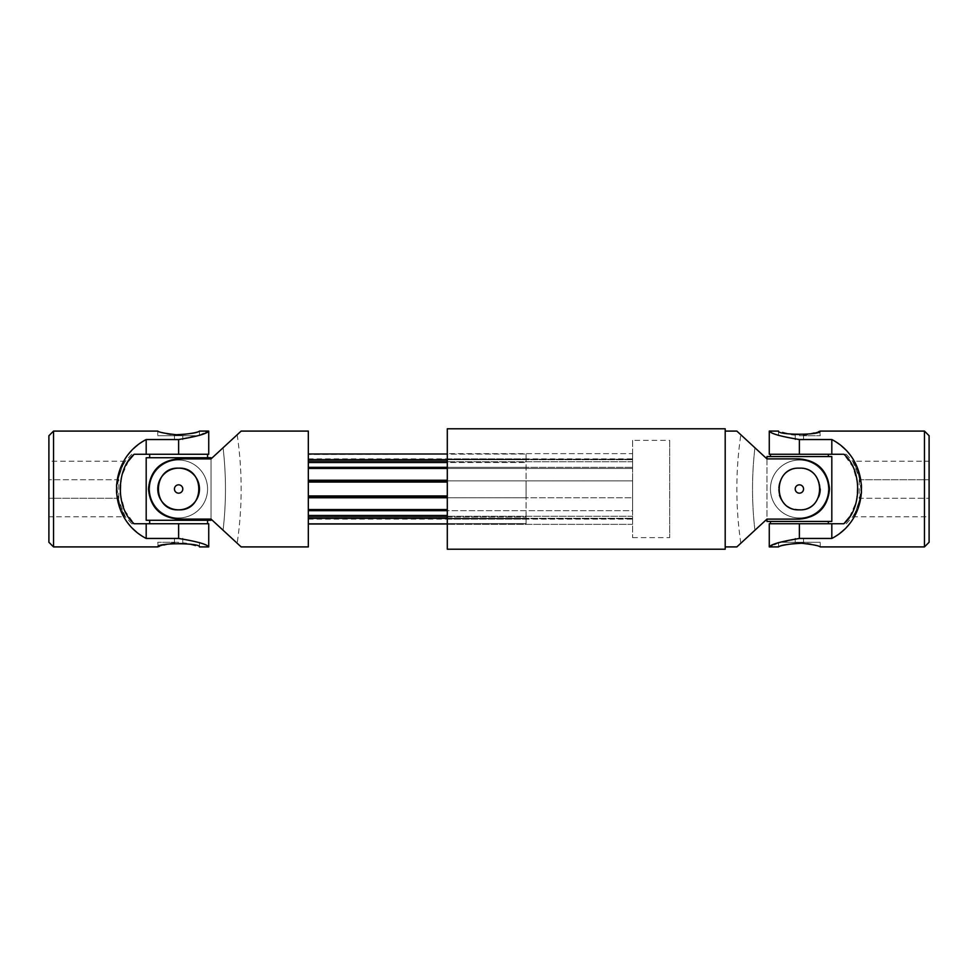 <?xml version="1.0" encoding="UTF-8"?>
<svg xmlns="http://www.w3.org/2000/svg" width="978" height="978" viewBox="0 0 978 978"><rect width="100%" height="100%" fill="white"/><g stroke="black" fill="none" stroke-linecap="round" stroke-linejoin="round"><path stroke-width="0.73" stroke-dasharray="4.89 3.67" d="M134.157 454.257L208.73 454.257M128.46 461.054L121.639 476.298L120.306 494.086L124.952 510.846L134.157 523.743L131.761 523.743L146.187 523.743L146.187 538.462C126.871 526.787 116.834 510.296 116.076 489C116.834 467.704 126.871 451.213 146.187 439.538L178.619 439.538L201.749 434.391M131.761 454.257L125.343 461.2L122.323 466.384L117.935 479.733C122.287 466.298 124.658 460.247 125.062 461.616C121.431 465.039 118.778 474.183 117.115 489.049C118.79 503.866 121.443 512.985 125.074 516.396C124.658 517.753 122.287 511.714 117.935 498.267L118.778 498.267L118.778 479.733L48.9 479.733L48.9 461.2L48.9 516.8L48.9 498.267L117.935 498.267L125.343 516.8L48.9 516.8M118.778 498.267L48.9 498.267L48.9 479.733L118.778 479.733M48.9 542.277L48.9 435.723M53.533 546.91L53.533 431.09M178.619 538.218L174.439 538.218L178.619 538.218M178.619 542.277L157.764 542.277L178.619 542.277M182.935 543.193L174.512 543.181M170.588 543.621L166.957 544.269M163.876 545.003L159.353 546.36M158.204 546.751L157.764 542.277M199.463 542.277L199.463 546.91L186.553 543.609M146.187 538.462L178.619 538.462C196.92 541.445 206.957 544.269 208.73 546.91C206.981 544.281 196.945 541.457 178.619 538.462L178.619 523.743L208.73 523.743M203.607 433.584L206.162 432.386M174.487 434.819L170.539 434.379M167.018 433.743L157.764 431.09L157.764 435.723L199.463 435.723L157.764 435.723M178.619 439.782L174.439 439.782L178.619 439.782M178.619 435.723L174.439 435.723L178.619 435.723M146.187 523.743L178.619 523.743M146.187 439.538L146.187 454.257M211.04 520.272L146.187 520.272L146.187 457.728L211.04 457.728L211.04 520.272M207.568 489A28.949 28.949 0 0 1 164.133 514.073A28.949 28.949 0 0 1 164.133 463.927A28.949 28.949 0 0 1 207.568 489A28.949 28.949 0 0 1 164.133 514.073A28.949 28.949 0 0 1 164.133 463.927A28.949 28.949 0 0 1 207.568 489A28.949 28.949 0 0 1 164.133 514.073A28.949 28.949 0 0 1 164.133 463.927A28.949 28.949 0 0 1 207.568 489A28.949 28.949 0 0 1 164.133 514.073A28.949 28.949 0 0 1 164.133 463.927A28.949 28.949 0 0 1 207.568 489M178.619 520.272L149.658 520.272L178.619 520.272M178.619 457.728L149.658 457.728L178.619 457.728M211.04 458.89L211.04 519.11L178.619 519.11A30.11 30.11 0 0 1 148.497 489A30.11 30.11 0 0 1 178.619 458.89L211.04 458.89L223.07 447.79C241.48 430.797 241.48 430.797 223.07 447.79C241.48 430.797 241.48 430.797 223.07 447.79L211.04 458.89L178.619 458.89A30.11 30.11 0 0 0 148.497 489A30.11 30.11 0 0 0 178.619 519.11C160.306 517.362 150.27 507.35 148.497 489.049C150.245 470.675 160.282 460.614 178.619 458.89L211.04 458.89L241.15 431.09M157.764 489A20.844 20.844 0 0 0 178.619 509.844A20.844 20.844 0 0 0 199.463 489A20.844 20.844 0 0 0 178.619 468.156A20.844 20.844 0 0 0 157.764 489L157.764 489M178.619 484.831A4.169 4.169 0 0 0 174.439 489A4.169 4.169 0 0 0 178.619 493.169A4.169 4.169 0 0 0 182.788 489A4.169 4.169 0 0 0 178.619 484.831M308.327 431.09L308.327 546.91M308.327 462.533L308.327 454L308.327 468.438L308.327 462.533L526.066 462.533L526.066 454L308.327 454.428L526.066 454L526.066 467.337L526.066 462.533L447.301 462.533M308.327 459.672L308.327 458.89L308.327 459.672L526.066 459.672L526.066 458.89L526.066 459.697L308.327 459.672M308.327 468.438L308.327 480.895L308.327 468.438L526.066 468.438L526.066 480.235L526.066 467.337L526.066 468.438L447.301 468.438L447.301 467.337L447.301 480.895L447.301 468.438L632.607 468.438L632.607 480.235L632.607 461.738L632.607 468.438L447.301 468.438M308.327 480.895L308.327 497.765L308.327 480.895L526.066 480.895L526.066 482.056L526.066 480.235L526.066 480.895L308.327 480.895L526.066 480.895L447.301 480.895L447.301 497.765L447.301 480.895L632.607 480.895L632.607 497.105L632.607 480.235L632.607 480.895L447.301 480.895M308.327 497.765L308.327 510.663L308.327 497.765L526.066 497.765L526.066 509.562L526.066 482.056L526.066 497.765L447.301 497.765L447.301 510.663L447.301 497.765L632.607 497.765L632.607 509.562L632.607 497.105L632.607 497.765L447.301 497.765M308.327 510.663L308.327 524L308.327 510.663L526.066 510.663L526.066 515.467L526.066 509.562L526.066 510.663L447.301 510.663L447.301 516.262L447.301 510.663L632.607 510.663L632.607 524.367L632.607 509.562L632.607 510.663L447.301 510.663M308.327 518.328L308.327 519.11L308.327 518.328L526.066 518.328L526.066 519.11L526.066 518.303L308.327 518.328M447.301 517.056L526.066 517.056L526.066 515.467L526.066 524L526.066 517.056L308.327 517.056M526.066 523.572L526.066 518.768L526.066 523.572L308.327 523.572L526.066 523.572M526.066 518.768L308.327 518.768L526.066 518.768M526.066 459.232L526.066 454.428L526.066 459.697L308.327 459.232L526.066 459.232M308.327 460.944L447.301 460.944M211.04 519.11L223.07 530.21A354.928 354.928 0 0 0 223.07 447.79A354.928 354.928 0 0 1 223.07 530.21C241.48 547.203 241.48 547.203 223.07 530.21C241.48 547.203 241.48 547.203 223.07 530.21L211.04 519.11L178.619 519.11L211.04 519.11L241.15 546.91M178.619 509.844C151.712 511.164 151.724 466.848 178.607 468.156C205.527 466.836 205.49 511.176 178.619 509.844M178.619 493.169A4.169 4.169 0 0 1 175.001 486.91A4.169 4.169 0 0 1 182.226 486.91A4.169 4.169 0 0 1 178.619 493.169A4.169 4.169 0 0 1 175.001 486.91A4.169 4.169 0 0 1 182.226 486.91A4.169 4.169 0 0 1 178.619 493.169M447.301 482.056L308.327 482.056M447.301 495.944L308.327 495.944M447.301 497.105L308.327 497.105M447.301 515.467L308.327 515.467M447.301 524L308.327 524M820.236 489L820.236 489A20.844 20.844 0 0 0 799.381 468.156A20.844 20.844 0 0 0 778.537 489A20.844 20.844 0 0 0 799.381 509.844A20.844 20.844 0 0 0 820.236 489A20.844 20.844 0 0 0 796.3 468.389A20.844 20.844 0 0 0 779.454 495.1M799.381 493.169A4.169 4.169 0 0 0 803.561 489A4.169 4.169 0 0 0 799.381 484.831A4.169 4.169 0 0 0 795.212 489A4.169 4.169 0 0 0 799.381 493.169M725.26 431.09L725.26 546.91L725.26 431.09M736.85 546.91L766.96 519.11L799.381 519.11A30.11 30.11 0 0 0 829.503 489A30.11 30.11 0 0 0 799.381 458.89C817.694 460.638 827.73 470.65 829.503 488.951C827.755 507.325 817.718 517.386 799.381 519.11A30.11 30.11 0 0 0 829.503 489A30.11 30.11 0 0 0 799.381 458.89L766.96 458.89L799.381 458.89L766.96 458.89L754.93 447.79C736.52 430.797 736.52 430.797 754.93 447.79C736.52 430.797 736.52 430.797 754.93 447.79L736.85 431.09M799.381 468.156C826.288 466.836 826.276 511.152 799.393 509.844C772.473 511.164 772.51 466.824 799.381 468.156M632.607 453.633L632.607 461.738L632.607 453.633L632.607 459.232L632.607 453.633L447.301 453.633L447.301 461.738L447.301 453.633L632.607 453.633M632.607 459.232L447.301 459.232L632.607 459.232M632.607 440.357L632.607 537.643L632.607 440.357L669.673 440.357L669.673 537.643L669.673 440.357M447.301 518.328L447.301 519.11L447.301 518.303L632.607 518.328L447.301 518.328M447.301 518.768L447.301 524.367L447.301 516.262L447.301 524.367L447.301 518.768L632.607 518.768L447.301 518.768M754.93 447.79A354.928 354.928 0 0 0 754.93 530.21C736.52 547.203 736.52 547.203 754.93 530.21C736.52 547.203 736.52 547.203 754.93 530.21L766.96 519.11L754.93 530.21A354.928 354.928 0 0 1 754.93 447.79M799.381 519.11L766.96 519.11L799.381 519.11M447.301 549.22L447.301 428.78M447.301 467.337L632.607 467.337L447.301 467.337L447.301 461.738L447.301 467.337L526.066 467.337L308.327 467.337M447.301 459.672L447.301 458.89L447.301 459.672L632.607 459.672L447.301 459.672M725.26 548.756L725.26 429.244M725.199 429.244L725.199 548.756L725.199 429.244M782.07 500.602A20.844 20.844 0 0 0 795.297 509.44M799.381 509.844A20.844 20.844 0 0 0 818.623 497.02M799.381 484.831A4.169 4.169 0 0 1 802.999 491.09A4.169 4.169 0 0 1 795.774 491.09A4.169 4.169 0 0 1 799.381 484.831A4.169 4.169 0 0 1 802.999 491.09A4.169 4.169 0 0 1 795.774 491.09A4.169 4.169 0 0 1 799.381 484.831M632.607 524.367L447.301 524.367L632.607 524.367M632.607 516.262L447.301 516.262L632.607 516.262M632.607 461.738L447.301 461.738L632.607 461.738M725.199 549.22L725.199 428.78M831.813 456.567L766.96 456.567L766.96 521.433L831.813 521.433L831.813 456.567M828.342 456.567L770.432 456.567L828.342 456.567M799.381 517.949A28.949 28.949 0 0 0 824.466 474.526A28.949 28.949 0 0 0 774.307 474.526A28.949 28.949 0 0 0 799.381 517.949A28.949 28.949 0 0 1 770.432 489A28.949 28.949 0 0 1 799.381 460.051A28.949 28.949 0 0 1 828.342 489A28.949 28.949 0 0 1 799.381 517.949A28.949 28.949 0 0 0 824.466 474.526A28.949 28.949 0 0 0 774.307 474.526A28.949 28.949 0 0 0 799.381 517.949A28.949 28.949 0 0 0 824.466 474.526A28.949 28.949 0 0 0 774.307 474.526A28.949 28.949 0 0 0 799.381 517.949M766.96 458.89L766.96 519.11M828.342 454.257L770.432 454.257L828.342 454.257M828.342 521.433L770.432 521.433L828.342 521.433M828.342 523.743L770.432 523.743L828.342 523.743M843.843 523.743L769.27 523.743M849.54 516.946L856.361 501.702L857.694 483.914L853.048 467.154L843.843 454.257L846.239 454.257L831.813 454.257L831.813 439.538C851.129 451.213 861.166 467.704 861.924 489C861.166 510.296 851.129 526.787 831.813 538.462L799.381 538.462L776.251 543.609M846.239 523.743L852.657 516.8L855.677 511.616L860.065 498.267C855.713 511.702 853.342 517.753 852.938 516.384C856.569 512.961 859.222 503.817 860.885 488.951C859.21 474.134 856.557 465.015 852.926 461.604C853.342 460.247 855.713 466.286 860.065 479.733L859.222 479.733L859.222 498.267L929.1 498.267L929.1 516.8L929.1 461.2L929.1 479.733L860.065 479.733L852.657 461.2L929.1 461.2M859.222 479.733L929.1 479.733L929.1 498.267L859.222 498.267M929.1 435.723L929.1 542.277M924.467 431.09L924.467 546.91M799.381 439.782L803.561 439.782L799.381 439.782M799.381 435.723L820.236 435.723L799.381 435.723M795.065 434.807L803.488 434.819M807.412 434.379L811.043 433.731M814.124 432.997L818.647 431.64M819.796 431.249L820.236 435.723M778.537 435.723L778.537 431.09L791.446 434.391M831.813 439.538L799.381 439.538C781.08 436.555 771.043 433.731 769.27 431.09C771.019 433.719 781.055 436.543 799.381 439.538L799.381 454.257L769.27 454.257M774.405 544.416L771.838 545.614M803.513 543.181L807.461 543.621M810.982 544.257L820.236 546.91L820.236 542.277L778.537 542.277L820.236 542.277M799.381 538.218L803.561 538.218L799.381 538.218M799.381 542.277L803.561 542.277L799.381 542.277M831.813 454.257L799.381 454.257M831.813 538.462L831.813 523.743M178.619 439.538L178.619 454.257M447.301 480.235L308.327 480.235M447.301 509.562L308.327 509.562M799.381 538.462L799.381 523.743M131.761 523.743L125.343 516.8M182.788 542.277L182.788 538.218M174.439 542.277L174.439 538.218M125.343 461.2L48.9 461.2M199.463 431.09L199.463 435.723M182.788 439.782L182.788 435.723M174.439 439.782L174.439 435.723M237.165 434.77C242.483 470.919 242.483 507.081 237.165 543.23M308.327 459.697L526.066 459.697L308.327 459.697M308.327 458.89L526.066 458.89M308.327 518.303L526.066 518.303L308.327 518.303M308.327 519.11L526.066 519.11M447.301 519.11L632.607 519.11M447.301 518.303L632.607 518.303L447.301 518.303M740.835 543.23C735.517 507.081 735.517 470.919 740.835 434.77M632.607 537.643L669.673 537.643M447.301 459.697L632.607 459.697L447.301 459.697M447.301 458.89L632.607 458.89M846.239 454.257L852.657 461.2M795.212 435.723L795.212 439.782M803.561 435.723L803.561 439.782M852.657 516.8L929.1 516.8M778.537 546.91L778.537 542.277M795.212 538.218L795.212 542.277M803.561 538.218L803.561 542.277"/><path stroke-width="1.47" d="M133.986 454.415L128.46 461.054M53.533 546.91L48.9 542.277L48.9 435.723L53.533 431.09L53.533 546.91L157.764 546.91C156.48 542.717 200.759 542.729 199.463 546.91L208.73 546.91L208.73 523.743L134.157 523.743C115.807 508.731 115.685 469.452 134.157 454.257L208.73 454.257L208.73 431.09L199.463 431.09C197.556 432.887 189.231 434.134 174.487 434.819M174.512 543.181L170.588 543.621M166.957 544.269L163.876 545.003M159.353 546.36L158.204 546.751M186.553 543.609L182.935 543.193M178.619 523.743L178.619 538.462C196.92 541.445 206.957 544.269 208.73 546.91C206.981 544.281 196.945 541.457 178.619 538.462L146.187 538.462C106.736 518.12 106.736 459.88 146.187 439.538L178.619 439.538C196.92 436.555 206.957 433.731 208.73 431.09C206.981 433.719 196.945 436.543 178.619 439.538L178.619 454.257M201.749 434.391L203.607 433.584M206.162 432.386L208.131 431.396M53.533 431.09L157.764 431.09C158.998 432.349 165.954 433.645 178.619 434.978C191.297 433.645 198.241 432.349 199.463 431.09M170.539 434.379L167.018 433.743M146.187 523.743L146.187 538.462M146.187 439.538L146.187 454.257M211.04 520.272L146.187 520.272L146.187 457.728L211.04 457.728L211.04 458.89L241.15 431.09L308.327 431.09L308.327 546.91L241.15 546.91L211.04 519.11L211.04 520.272M447.301 454L308.327 454L447.301 454M447.301 460.944L308.327 460.944M211.04 458.89L178.619 458.89C160.306 460.638 150.27 470.65 148.497 488.951C150.245 507.325 160.282 517.386 178.619 519.11L211.04 519.11M157.764 489A20.844 20.844 0 0 0 178.619 509.844A20.844 20.844 0 0 0 199.463 489A20.844 20.844 0 0 0 178.619 468.156C205.514 466.836 205.502 511.152 178.619 509.844C151.7 511.164 151.737 466.824 178.619 468.156A20.844 20.844 0 0 0 157.764 489M178.619 484.831A4.169 4.169 0 0 0 174.439 489A4.169 4.169 0 0 0 178.619 493.169A4.169 4.169 0 0 0 182.788 489A4.169 4.169 0 0 0 178.619 484.831M447.301 524L308.327 524M447.301 517.056L308.327 517.056M447.301 515.467L308.327 515.467M447.301 497.105L308.327 497.105M447.301 495.944L308.327 495.944M447.301 482.056L308.327 482.056M447.301 480.895L308.327 480.895M447.301 462.533L308.327 462.533M725.26 546.91L736.85 546.91L766.96 519.11L799.381 519.11C817.694 517.362 827.73 507.35 829.503 489.049C827.755 470.675 817.718 460.614 799.381 458.89L766.96 458.89L736.85 431.09L725.26 431.09M799.381 509.844C772.486 511.164 772.498 466.848 799.381 468.156C826.3 466.836 826.263 511.176 799.381 509.844A20.844 20.844 0 0 1 795.297 509.44M447.301 428.78L447.301 549.22L725.199 549.22L725.199 428.78L447.301 428.78M725.199 429.244L725.199 548.756M779.454 495.1A20.844 20.844 0 0 0 782.07 500.602M818.623 497.02A20.844 20.844 0 0 0 820.236 489M799.381 493.169A4.169 4.169 0 0 0 803.561 489A4.169 4.169 0 0 0 799.381 484.831A4.169 4.169 0 0 0 795.212 489A4.169 4.169 0 0 0 799.381 493.169M766.96 458.89L766.96 456.567L831.813 456.567L831.813 521.433L766.96 521.433L766.96 519.11M828.342 454.257L828.342 456.567M828.342 521.433L828.342 523.743M844.014 523.585L849.54 516.946M924.467 431.09L929.1 435.723L929.1 542.277L924.467 546.91L924.467 431.09L820.236 431.09C821.52 435.283 777.241 435.271 778.537 431.09L769.27 431.09L769.27 454.257L843.843 454.257C862.193 469.269 862.315 508.548 843.843 523.743L769.27 523.743L769.27 546.91L778.537 546.91C780.444 545.113 788.769 543.866 803.513 543.181M803.488 434.819L807.412 434.379M811.043 433.731L814.124 432.997M818.647 431.64L819.796 431.249M791.446 434.391L795.065 434.807M799.381 454.257L799.381 439.538C781.08 436.555 771.043 433.731 769.27 431.09C771.019 433.719 781.055 436.543 799.381 439.538L831.813 439.538C871.264 459.88 871.264 518.12 831.813 538.462L799.381 538.462C781.08 541.445 771.043 544.269 769.27 546.91C771.019 544.281 781.055 541.457 799.381 538.462L799.381 523.743M776.251 543.609L774.405 544.416M771.838 545.614L769.869 546.604M924.467 546.91L820.236 546.91C819.002 545.651 812.046 544.355 799.381 543.022C786.703 544.355 779.759 545.651 778.537 546.91M807.461 543.621L810.982 544.257M831.813 454.257L831.813 439.538M831.813 538.462L831.813 523.743M447.301 510.663L308.327 510.663M447.301 509.562L308.327 509.562M447.301 497.765L308.327 497.765M447.301 480.235L308.327 480.235M447.301 468.438L308.327 468.438M447.301 467.337L308.327 467.337M149.658 454.257L149.658 457.728M207.568 454.257L207.568 457.728M149.658 520.272L149.658 523.743M207.568 520.272L207.568 523.743M770.432 454.257L770.432 456.567M770.432 521.433L770.432 523.743"/></g></svg>
